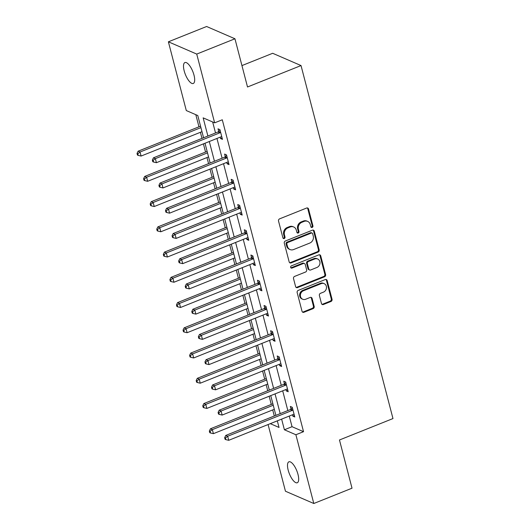 <?xml version="1.0" encoding="UTF-8"?>
<svg xmlns="http://www.w3.org/2000/svg" width="530" height="530" viewBox="0 0 530 530"><rect width="100%" height="100%" fill="white"/><g stroke="black" fill="none" stroke-linecap="round" stroke-linejoin="round"><path stroke-width="0.79" d="M312.17 227.423A1.212 1.067 113.4 0 0 312.932 225.893L308.54 209.019A1.729 1.524 113.4 0 0 306.625 208.032L279.608 218.85A1.729 1.524 113.4 0 0 278.522 221.036L282.921 237.91A1.212 1.067 113.4 0 0 285.021 237.069L284.451 234.883A5.532 4.869 113.4 0 1 287.929 227.88L290.182 226.979A5.532 4.869 113.4 0 1 293.7 226.986A5.532 4.869 113.4 0 1 296.303 230.139L296.873 232.319A1.212 1.067 113.4 0 0 298.218 233.008A1.212 1.067 113.4 0 0 298.973 231.477L298.41 229.298A5.532 4.869 113.4 0 1 301.888 222.289L304.134 221.388A5.532 4.869 113.4 0 1 307.658 221.394A5.532 4.869 113.4 0 1 310.262 224.548L310.832 226.734A1.212 1.067 113.4 0 0 312.17 227.423M311.057 227.165A1.212 1.067 113.4 0 0 312.163 225.561L307.771 208.688A1.729 1.524 113.4 0 0 307.314 207.926M283.146 238.341A1.212 1.067 113.4 0 0 284.252 236.738L283.683 234.552L284.451 234.883M297.098 232.756A1.212 1.067 113.4 0 0 298.211 231.146L297.641 228.967L298.41 229.298M288.188 470.163A11.269 3.995 68.2 0 1 288.903 461.822A11.269 3.995 68.2 0 1 297.999 474.41A11.269 3.995 68.2 0 1 297.284 482.75A11.269 3.995 68.2 0 1 288.188 470.163M184.188 70.894A11.269 3.995 68.2 0 1 184.904 62.553A11.269 3.995 68.2 0 1 194 75.141A11.269 3.995 68.2 0 1 193.284 83.482A11.269 3.995 68.2 0 1 184.188 70.894M321.471 303.531A1.729 1.524 113.4 0 0 323.386 304.518L330.965 301.484A1.729 1.524 113.4 0 0 332.052 299.291L327.169 280.555A1.729 1.524 113.4 0 0 325.254 279.568L298.244 290.387A1.729 1.524 113.4 0 0 297.158 292.573L302.04 311.309A1.729 1.524 113.4 0 0 303.955 312.296L313.104 308.632A1.729 1.524 113.4 0 0 314.191 306.446L312.104 298.423A1.729 1.524 113.4 0 0 310.189 297.436L305.651 299.258A4.624 4.074 113.4 0 1 302.709 299.251A4.624 4.074 113.4 0 1 300.397 295.005A4.624 4.074 113.4 0 1 303.438 290.758L321.22 283.636A4.624 4.074 113.4 0 1 324.168 283.643A4.624 4.074 113.4 0 1 326.473 287.896A4.624 4.074 113.4 0 1 323.433 292.136L320.471 293.322A1.729 1.524 113.4 0 0 319.385 295.508L321.471 303.531M203.573 137.747L197.789 115.54L186.295 110.558L168.388 41.804L206.607 26.5L234.956 38.776L247.517 86.986L301.027 65.561L392.975 418.561L339.465 439.986L352.019 488.196L313.8 503.5L285.451 491.224L268.081 424.543M234.956 38.776L196.736 54.08L214.643 122.841L203.156 117.859L207.886 136.024M289.267 416.063L292.043 426.703L303.538 431.685L222.289 119.78L214.643 122.841M303.538 431.685L295.892 434.746L313.8 503.5M318.099 252.094A1.729 1.524 113.4 0 0 319.186 249.908L314.31 231.173A1.729 1.524 113.4 0 0 312.395 230.186L285.378 240.998A1.729 1.524 113.4 0 0 284.292 243.19L289.175 261.926A1.729 1.524 113.4 0 0 291.089 262.913L318.099 252.094L317.337 251.763A1.729 1.524 113.4 0 0 318.424 249.577L313.541 230.841A1.729 1.524 113.4 0 0 313.084 230.08M320.736 255.864L325.619 274.6A1.729 1.524 113.4 0 1 324.532 276.793L297.522 287.604A1.729 1.524 113.4 0 1 295.607 286.617L293.521 278.601A1.729 1.524 113.4 0 1 294.607 276.408L305.558 272.022A1.729 1.524 113.4 0 0 306.645 269.836L305.26 264.516A1.729 1.524 113.4 0 0 303.345 263.529L291.944 268.094A1.212 1.067 113.4 0 1 291.361 265.875L318.822 254.877A1.729 1.524 113.4 0 1 320.736 255.864L319.974 255.533L324.85 274.268L325.619 274.6M301.027 65.561L272.672 53.285L241.945 65.587M212.669 121.98L215.524 132.964M216.956 138.449L222.103 158.198M223.534 163.691L228.675 183.44M230.106 188.925L235.247 208.674M236.678 214.166L241.826 233.909M243.25 239.401L248.398 259.15M249.829 264.636L254.97 284.385M256.401 289.877L261.542 309.626M262.973 315.111L268.12 334.861M269.551 340.353L274.692 360.095M276.123 365.587L281.264 385.337M282.695 390.822L287.836 410.571M220.189 137.157L220.553 138.542L222.468 139.37L219.937 129.665L218.022 128.836L218.704 131.453M226.76 162.399L227.125 163.783L229.04 164.611L226.509 154.906L224.594 154.071L225.276 156.695M233.339 187.633L233.697 189.018L235.611 189.846L233.087 180.14L231.173 179.312L231.855 181.929M239.911 212.868L240.269 214.252L242.19 215.087L239.659 205.375L237.745 204.547L238.427 207.17M246.483 238.109L246.847 239.494L248.762 240.322L246.231 230.616L244.317 229.788L244.999 232.405M253.062 263.344L253.419 264.728L255.334 265.556L252.81 255.851L250.889 255.023L251.571 257.64M259.634 288.585L259.991 289.97L261.906 290.798L259.382 281.092L257.467 280.257L258.15 282.881M266.206 313.82L266.57 315.204L268.485 316.032L265.954 306.327L264.039 305.499L264.722 308.115M272.778 339.054L273.142 340.439L275.057 341.274L272.526 331.561L270.611 330.733L271.294 333.357M279.356 364.296L279.714 365.68L281.629 366.508L279.105 356.803L277.183 355.975L277.866 358.591M285.928 389.53L286.286 390.915L288.207 391.743L285.677 382.037L283.762 381.209L284.444 383.826M292.5 414.765L292.865 416.156L294.779 416.984L292.249 407.279L290.334 406.444L291.016 409.067M195.808 114.679L198.969 126.816M200.4 132.308L201.983 138.383M203.414 143.875L205.547 152.057M206.978 157.549L208.562 163.624M209.986 169.11L212.119 177.292M213.55 182.784L215.134 188.859M216.565 194.351L218.691 202.533M220.122 208.018L221.706 214.1M223.137 219.586L225.27 227.768M226.694 233.26L228.278 239.335M229.709 244.827L231.842 253.002M233.273 258.494L234.856 264.569M236.281 270.061L238.414 278.243M239.845 283.735L241.428 289.811M242.859 295.296L244.986 303.478M246.417 308.97L248 315.045M249.431 320.537L251.565 328.719M252.995 334.205L254.572 340.286M256.003 345.772L258.136 353.954M259.567 359.446L261.151 365.521M262.582 371.013L264.709 379.188M266.139 384.681L267.723 390.756M269.154 396.248L271.281 404.43M272.712 409.922L274.295 415.997M168.388 41.804L196.736 54.08M270.293 423.662L279.032 427.445L277.316 420.846M275.885 415.361L270.744 395.612M269.313 390.12L264.172 370.377M262.741 364.885L257.593 345.136M256.162 339.644L251.021 319.901M249.59 314.409L244.449 294.66M243.018 289.175L237.871 269.425M236.446 263.933L231.299 244.191M229.868 238.699L224.727 218.95M223.296 213.457L218.155 193.715M216.724 188.223L211.576 168.474M210.145 162.988L205.004 143.239M281.622 419.124L284.398 429.77L295.892 434.746M209.31 141.517L214.458 161.259M215.889 166.751L221.03 186.5M222.461 191.986L227.602 211.735M229.033 217.227L234.18 236.97M235.611 242.462L240.752 262.211M242.183 267.703L247.325 287.445M248.756 292.938L253.903 312.687M255.327 318.172L260.475 337.921M261.906 343.413L267.047 363.156M268.478 368.648L273.619 388.397M275.05 393.883L280.198 413.632M292.043 426.703L284.398 429.77M220.553 138.542L222.09 137.926M227.125 163.783L228.662 163.167M233.697 189.018L235.234 188.402M240.269 214.252L241.812 213.636M246.847 239.494L248.385 238.878M253.419 264.728L254.956 264.112M259.991 289.97L261.535 289.353M266.57 315.204L268.107 314.588M273.142 340.439L274.679 339.823M279.714 365.68L281.251 365.064M286.286 390.915L287.83 390.299M292.865 416.156L294.402 415.54M307.658 221.394L306.89 221.063A5.532 4.869 113.4 0 0 303.372 221.056L304.134 221.388M297.641 228.967A5.532 4.869 113.4 0 1 301.119 221.957L303.372 221.056M293.7 226.986L292.938 226.648A5.532 4.869 113.4 0 0 289.413 226.648L290.182 226.979M283.683 234.552A5.532 4.869 113.4 0 1 287.161 227.549L289.413 226.648M289.632 262.688A1.729 1.524 113.4 0 0 290.321 262.582L317.337 251.763M312.66 233.756A1.212 1.067 113.4 0 0 311.322 233.067L287.611 242.561A1.212 1.067 113.4 0 0 286.849 244.091L287.452 246.397A5.532 4.869 113.4 0 0 290.056 249.55A5.532 4.869 113.4 0 0 293.574 249.557L309.785 243.065A5.532 4.869 113.4 0 0 313.263 236.062L312.66 233.756M312.09 233.067L311.322 232.736A1.212 1.067 113.4 0 0 310.553 232.736L311.322 233.067M290.056 249.55L289.287 249.219A5.532 4.869 113.4 0 1 286.684 246.066L286.081 243.76A1.212 1.067 113.4 0 1 286.843 242.23L310.553 232.736M296.065 287.379A1.729 1.524 113.4 0 0 296.754 287.273L323.764 276.455A1.729 1.524 113.4 0 0 324.85 274.268M304.445 263.529L303.683 263.198A1.729 1.524 113.4 0 0 302.577 263.198L291.175 267.763L291.944 268.094M290.824 267.842A1.212 1.067 113.4 0 0 291.175 267.763M316.927 267.471A4.624 4.074 113.4 0 0 319.968 263.231A4.624 4.074 113.4 0 0 317.656 258.978A4.624 4.074 113.4 0 0 314.714 258.978L308.447 261.489A1.729 1.524 113.4 0 0 307.36 263.675L308.745 268.995A1.729 1.524 113.4 0 0 310.659 269.982L316.927 267.471M317.656 258.978L316.894 258.647A4.624 4.074 113.4 0 0 313.945 258.647L314.714 258.978M309.56 269.982L308.798 269.651A1.729 1.524 113.4 0 1 307.983 268.664L306.598 263.344A1.729 1.524 113.4 0 1 307.685 261.151L313.945 258.647M319.974 255.533A1.729 1.524 113.4 0 0 319.517 254.771M324.168 283.643L323.399 283.311A4.624 4.074 113.4 0 0 320.458 283.305L321.22 283.636M302.709 299.251L301.941 298.92A4.624 4.074 113.4 0 1 299.635 294.673A4.624 4.074 113.4 0 1 302.67 290.427L320.458 283.305M302.498 312.071A1.729 1.524 113.4 0 0 303.186 311.965L312.342 308.301A1.729 1.524 113.4 0 0 313.429 306.115L311.342 298.092A1.729 1.524 113.4 0 0 310.885 297.337M321.929 304.286A1.729 1.524 113.4 0 0 322.618 304.187L330.197 301.153A1.729 1.524 113.4 0 0 331.283 298.96L326.407 280.224A1.729 1.524 113.4 0 0 325.95 279.462M200.559 126.18L138.125 151.182L140.039 152.017L141.093 156.059L201.99 131.672M200.936 127.631L140.039 152.017L137.793 153.773L137.025 153.442L137.449 155.058L138.211 155.396L137.793 153.773M141.093 156.059L138.211 155.396M137.025 153.442L138.125 151.182M219.877 132.818L217.963 131.983L153.448 157.821L155.363 158.649L219.877 132.818A1.762 1.55 113.4 0 0 220.42 132.474L220.619 132.288M153.117 160.411L152.349 160.08L152.772 161.696L153.534 162.028L153.117 160.411L155.363 158.649L156.416 162.697L220.93 136.859A1.762 1.55 113.4 0 1 221.533 136.747L221.785 136.753M217.963 131.983A1.762 1.55 113.4 0 0 218.506 131.639L220.069 130.181M153.448 157.821L152.349 160.08M153.534 162.028L156.416 162.697M207.137 151.421L144.697 176.424L146.611 177.252L147.665 181.293L208.568 156.906M207.515 152.865L146.611 177.252L144.365 179.014L143.597 178.683L144.021 180.299L144.789 180.631L144.365 179.014M147.665 181.293L144.789 180.631M143.597 178.683L144.697 176.424M213.709 176.656L151.269 201.658L153.183 202.486L154.237 206.534L215.14 182.148M214.087 178.1L153.183 202.486L150.937 204.249L150.175 203.917L150.593 205.534L151.361 205.865L150.937 204.249M154.237 206.534L151.361 205.865M150.175 203.917L151.269 201.658M226.456 158.053L224.541 157.224L160.02 183.062L161.935 183.89L226.456 158.053A1.762 1.55 113.4 0 0 226.992 157.708L227.191 157.523M159.689 185.646L158.921 185.315L159.345 186.938L160.113 187.269L159.689 185.646L161.935 183.89L162.988 187.931L227.509 162.101A1.762 1.55 113.4 0 1 228.105 161.988L228.357 161.994M224.541 157.224A1.762 1.55 113.4 0 0 225.078 156.88L226.648 155.422M160.02 183.062L158.921 185.315M160.113 187.269L162.988 187.931M233.028 183.287L231.113 182.459L166.592 208.297L168.507 209.125L233.028 183.287A1.762 1.55 113.4 0 0 233.571 182.943L233.77 182.757M166.261 210.887L165.499 210.556L165.916 212.172L166.685 212.503L166.261 210.887L168.507 209.125L169.56 213.173L234.081 187.335A1.762 1.55 113.4 0 1 234.684 187.222L234.929 187.229M231.113 182.459A1.762 1.55 113.4 0 0 231.65 182.115L233.22 180.657M166.592 208.297L165.499 210.556M166.685 212.503L169.56 213.173M220.281 201.897L157.841 226.9L159.762 227.728L160.815 231.769L221.712 207.382M220.659 203.341L159.762 227.728L157.516 229.49L156.748 229.152L157.165 230.775L157.933 231.106L157.516 229.49M160.815 231.769L157.933 231.106M156.748 229.152L157.841 226.9M226.86 227.131L164.419 252.134L166.334 252.962L167.387 257.01L228.284 232.624M227.231 228.576L166.334 252.962L164.088 254.725L163.32 254.393L163.743 256.01L164.505 256.341L164.088 254.725M167.387 257.01L164.505 256.341M163.32 254.393L164.419 252.134M233.432 252.366L170.991 277.369L172.906 278.204L173.959 282.245L234.863 257.858M233.81 253.817L172.906 278.204L170.66 279.959L169.891 279.628L170.315 281.244L171.084 281.576L170.66 279.959M173.959 282.245L171.084 281.576M169.891 279.628L170.991 277.369M239.6 208.528L237.685 207.7L173.171 233.531L175.085 234.366L239.6 208.528A1.762 1.55 113.4 0 0 240.143 208.184L240.342 207.998M172.84 236.122L172.071 235.79L172.495 237.407L173.257 237.738L172.84 236.122L175.085 234.366L176.139 238.407L240.653 212.57A1.762 1.55 113.4 0 1 241.256 212.464L241.508 212.464M237.685 207.7A1.762 1.55 113.4 0 0 238.228 207.356L239.792 205.898M173.171 233.531L172.071 235.79M173.257 237.738L176.139 238.407M246.178 233.763L244.257 232.935L179.743 258.772L181.657 259.601L246.178 233.763A1.762 1.55 113.4 0 0 246.715 233.419L246.914 233.233M179.412 261.363L178.643 261.032L179.067 262.648L179.836 262.979L179.412 261.363L181.657 259.601L182.711 263.642L247.232 237.811A1.762 1.55 113.4 0 1 247.828 237.698L248.08 237.705M244.257 232.935A1.762 1.55 113.4 0 0 244.8 232.59L246.37 231.133M179.743 258.772L178.643 261.032M179.836 262.979L182.711 263.642M252.75 259.004L250.836 258.17L186.315 284.007L188.23 284.835L252.75 259.004A1.762 1.55 113.4 0 0 253.287 258.66L253.486 258.474M185.984 286.598L185.222 286.266L185.639 287.883L186.408 288.214L185.984 286.598L188.23 284.835L189.283 288.883L253.804 263.046A1.762 1.55 113.4 0 1 254.407 262.933L254.652 262.94M250.836 258.17A1.762 1.55 113.4 0 0 251.372 257.825L252.942 256.368M186.315 284.007L185.222 286.266M186.408 288.214L189.283 288.883M240.004 277.607L177.563 302.61L179.478 303.438L180.531 307.479L241.435 283.093M240.381 279.052L179.478 303.438L177.232 305.2L176.47 304.869L176.887 306.486L177.656 306.817L177.232 305.2M180.531 307.479L177.656 306.817M176.47 304.869L177.563 302.61M259.322 284.239L257.408 283.411L192.887 309.248L194.808 310.077L259.322 284.239A1.762 1.55 113.4 0 0 259.866 283.894L260.064 283.709M192.562 311.832L191.794 311.501L192.211 313.124L192.98 313.455L192.562 311.832L194.808 310.077L195.861 314.118L260.376 288.287A1.762 1.55 113.4 0 1 260.979 288.174L261.224 288.181M257.408 283.411A1.762 1.55 113.4 0 0 257.944 283.066L259.514 281.609M192.887 309.248L191.794 311.501M192.98 313.455L195.861 314.118M246.576 302.842L184.142 327.845L186.056 328.673L187.11 332.721L248.007 308.334M246.953 304.286L186.056 328.673L183.811 330.435L183.042 330.104L183.466 331.72L184.228 332.052L183.811 330.435M187.11 332.721L184.228 332.052M183.042 330.104L184.142 327.845M265.894 309.474L263.98 308.645L199.465 334.483L201.38 335.311L265.894 309.474A1.762 1.55 113.4 0 0 266.438 309.129L266.636 308.944M199.134 337.073L198.366 336.742L198.79 338.359L199.552 338.69L199.134 337.073L201.38 335.311L202.433 339.359L266.948 313.522A1.762 1.55 113.4 0 1 267.551 313.409L267.802 313.415M263.98 308.645A1.762 1.55 113.4 0 0 264.523 308.301L266.087 306.844M199.465 334.483L198.366 336.742M199.552 338.69L202.433 339.359M253.154 328.083L190.714 353.086L192.628 353.914L193.682 357.955L254.579 333.569M253.525 329.527L192.628 353.914L190.383 355.67L189.614 355.339L190.038 356.962L190.807 357.293L190.383 355.67M193.682 357.955L190.807 357.293M189.614 355.339L190.714 353.086M272.473 334.715L270.552 333.887L206.037 359.718L207.952 360.552L272.473 334.715A1.762 1.55 113.4 0 0 273.01 334.37L273.208 334.185M205.706 362.308L204.938 361.977L205.362 363.593L206.13 363.925L205.706 362.308L207.952 360.552L209.006 364.594L273.526 338.756A1.762 1.55 113.4 0 1 274.123 338.644L274.374 338.65M270.552 333.887A1.762 1.55 113.4 0 0 271.095 333.536L272.665 332.085M206.037 359.718L204.938 361.977M206.13 363.925L209.006 364.594M259.726 353.318L197.286 378.321L199.201 379.149L200.254 383.197L261.157 358.81M260.104 354.762L199.201 379.149L196.955 380.911L196.193 380.58L196.61 382.196L197.379 382.527L196.955 380.911M200.254 383.197L197.379 382.527M196.193 380.58L197.286 378.321M279.045 359.95L277.13 359.121L212.609 384.959L214.524 385.787L279.045 359.95A1.762 1.55 113.4 0 0 279.582 359.605L279.787 359.419M212.278 387.549L211.516 387.218L211.934 388.834L212.702 389.166L212.278 387.549L214.524 385.787L215.577 389.828L280.098 363.997A1.762 1.55 113.4 0 1 280.701 363.885L280.946 363.891M277.13 359.121A1.762 1.55 113.4 0 0 277.667 358.777L279.237 357.319M212.609 384.959L211.516 387.218M212.702 389.166L215.577 389.828M266.298 378.552L203.858 403.555L205.773 404.39L206.832 408.431L267.729 384.045M266.676 380.003L205.773 404.39L203.527 406.146L202.765 405.814L203.182 407.431L203.951 407.762L203.527 406.146M206.832 408.431L203.951 407.762M202.765 405.814L203.858 403.555M285.617 385.191L283.702 384.356L219.188 410.193L221.103 411.022L285.617 385.191A1.762 1.55 113.4 0 0 286.16 384.84L286.359 384.661M218.857 412.784L218.088 412.453L218.512 414.069L219.274 414.4L218.857 412.784L221.103 411.022L222.156 415.069L286.67 389.232A1.762 1.55 113.4 0 1 287.273 389.119L287.525 389.126M283.702 384.356A1.762 1.55 113.4 0 0 284.246 384.011L285.809 382.554M219.188 410.193L218.088 412.453M219.274 414.4L222.156 415.069M272.87 403.794L210.436 428.796L212.351 429.625L213.404 433.666L274.302 409.279M273.248 405.238L212.351 429.625L210.105 431.387L209.337 431.056L209.761 432.672L210.523 433.003L210.105 431.387M213.404 433.666L210.523 433.003M209.337 431.056L210.436 428.796M292.189 410.425L290.274 409.597L225.76 435.428L227.675 436.263L292.189 410.425A1.762 1.55 113.4 0 0 292.732 410.081L292.931 409.895M225.429 438.018L224.66 437.687L225.084 439.31L225.846 439.642L225.429 438.018L227.675 436.263L228.728 440.304L293.242 414.473A1.762 1.55 113.4 0 1 293.845 414.361L294.097 414.367M290.274 409.597A1.762 1.55 113.4 0 0 290.818 409.253L292.381 407.795M225.76 435.428L224.66 437.687M225.846 439.642L228.728 440.304M312.163 225.561L312.932 225.893M284.252 236.738L285.021 237.069M298.211 231.146L298.973 231.477M301.119 221.957L301.888 222.289M287.161 227.549L287.929 227.88M307.771 208.688L308.54 209.019M290.321 262.582L291.089 262.913M313.541 230.841L314.31 231.173M318.424 249.577L319.186 249.908M286.843 242.23L287.611 242.561M286.081 243.76L286.849 244.091M286.684 246.066L287.452 246.397M323.764 276.455L324.532 276.793M296.754 287.273L297.522 287.604M302.577 263.198L303.345 263.529M307.685 261.151L308.447 261.489M306.598 263.344L307.36 263.675M307.983 268.664L308.745 268.995M302.67 290.427L303.438 290.758M311.342 298.092L312.104 298.423M313.429 306.115L314.191 306.446M312.342 308.301L313.104 308.632M303.186 311.965L303.955 312.296M326.407 280.224L327.169 280.555M331.283 298.96L332.052 299.291M330.197 301.153L330.965 301.484M322.618 304.187L323.386 304.518M220.42 132.474L218.506 131.639M226.992 157.708L225.078 156.88M233.571 182.943L231.65 182.115M240.143 208.184L238.228 207.356M246.715 233.419L244.8 232.59M253.287 258.66L251.372 257.825M259.866 283.894L257.944 283.066M266.438 309.129L264.523 308.301M273.01 334.37L271.095 333.536M279.582 359.605L277.667 358.777M286.16 384.84L284.246 384.011M292.732 410.081L290.818 409.253"/></g></svg>

